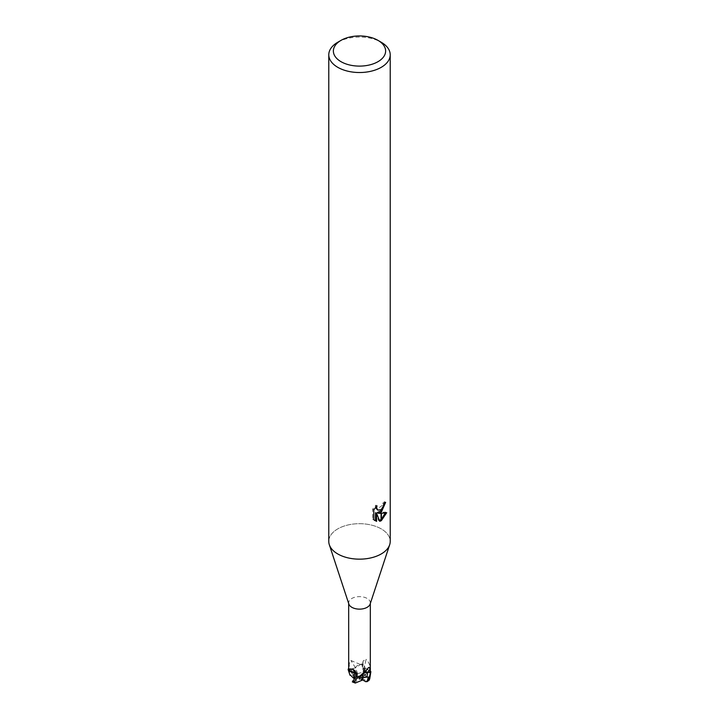 <?xml version="1.0" encoding="UTF-8"?>
<svg xmlns="http://www.w3.org/2000/svg" width="719" height="719" viewBox="0 0 719 719"><rect width="100%" height="100%" fill="white"/><g stroke="black" fill="none" stroke-linecap="round" stroke-linejoin="round"><path stroke-width="0.54" stroke-dasharray="3.6 2.7" d="M348.859 604.05A10.83 6.255 180 0 1 348.67 602.881A10.83 6.255 180 0 1 351.843 598.46A10.83 6.255 180 0 1 363.643 597.103A10.83 6.255 180 0 1 370.33 602.881A10.83 6.255 180 0 1 370.141 604.05M360.057 664.365L350.89 660.473C349.704 661.399 349.155 663.161 349.254 665.758L349.236 668.616L351.276 669.021A3.316 1.914 0 0 0 355.474 667.807A9.167 5.294 180 0 1 360.057 664.365A10.83 6.255 180 0 1 362.942 664.68L362.259 665.866A3.316 1.914 -0 0 0 362.097 666.27A3.316 1.914 -0 0 0 364.344 668.284A169.046 111.76 -75 0 1 366.07 659.296L363.113 660.959L362.942 664.68M348.688 670.288A10.83 6.255 180 0 1 349.236 668.616M381.223 553.963A30.719 17.732 180 0 1 350.459 558.375A30.719 17.732 180 0 1 329.32 544.741A30.719 17.732 180 0 1 337.777 528.878A30.719 17.741 180 0 1 371.256 525.041A30.719 17.741 180 0 1 390.219 541.425M328.781 541.425A30.719 17.741 180 0 1 337.777 528.878A30.719 17.732 180 0 1 373.871 525.751A30.719 17.732 180 0 1 389.68 544.741L389.635 544.858M384.395 503.417L384.521 501.7A29.182 16.852 180 0 1 382.67 503.264L382.346 505.322L376.675 509.501M382.67 503.264L383.766 503.902M375.489 507.47L375.911 505.187L372.649 509.169L372.649 519.064L373.79 519.72M372.649 509.169L373.79 509.834M375.911 505.187L377.017 505.825M385.249 513.033L385.555 512.072L377.187 512.629M385.555 512.072L386.696 512.728M384.521 501.7L385.636 502.347M372.649 519.064L374.572 520.412M375.489 512.71L378.688 520.673L379.434 520.403M378.688 520.673L379.776 521.302M337.777 42.25A30.719 17.741 180 0 1 381.223 42.25M364.344 668.284A9.167 5.294 180 0 1 370.312 670.935C370.492 666.127 369.081 662.253 366.07 659.296M364.389 672.625A3.316 1.914 0 0 0 363.661 673.209A3.316 1.914 0 0 0 363.526 673.406A9.167 5.294 180 0 1 362.924 674.413M356.058 676.534L356.741 675.357A3.316 1.914 0 0 0 356.822 674.305A3.316 1.914 0 0 0 355.977 673.415L356.75 675.339L355.707 677.172M361.36 680.542L363.562 673.388A169.046 121.879 70.1 0 1 368.11 668.05M357.64 673.613L355.438 667.825A169.046 78.236 -132.7 0 0 350.89 660.473M357.631 673.586L363.715 672.058L364.731 669.695L361.333 664.041A11.522 6.651 180 0 1 363.149 664.302L366.322 670.261L366.627 673.137L364.668 668.895L363.805 672.04L364.785 675.393L361.019 677.729L366.483 680.884L369.296 679.913M348.571 668.499L351.879 673.424L359.5 678.134L356.013 671.78L356.669 673.973L357.631 673.595L355.438 667.825L351.276 669.012L348.67 668.517M364.785 675.393L365.522 675.986C367.948 676.947 369.117 678.574 369.045 680.875M370.312 670.926L364.326 668.257L365.513 675.995L364.326 668.257L362.169 666.855L363.293 664.041M363.005 661.866A168.003 111.059 -75 0 0 362.259 665.866L362.583 665.3M350.036 675.303L348.49 670.908M355.995 673.694A168.003 67.685 127.6 0 1 356.741 675.357L356.417 675.914M353.775 679.545L355.204 677.738M362.331 680.075L360.201 679.006L354.737 682.16A8.448 4.88 180 0 1 353.514 681.576L352.373 681.936L354.332 679.06L362.987 677.415M351.879 673.424L350.692 670.989L352.166 671.789L356.013 671.78M361.333 664.041L355.429 667.825M368.694 672.391L369.773 672.589M363.49 673.712L364.362 672.66M363.257 674L363.571 673.388M366.627 673.137L365.486 674.692L359.5 678.134L360.201 679.006M350.692 670.989L359.5 678.134L358.799 677.262L364.263 674.107L363.715 672.058M354.512 678.655L357.981 678.538L352.517 675.384L349.982 675.123M362.924 677.675L357.981 678.538M362.403 679.815L354.62 676.606M354.737 682.16L355.159 683.023M358.799 677.262L356.669 673.973M353.514 681.576L361.019 677.729M364.668 668.895L359.5 678.134L364.38 672.58M352.166 671.789L351.276 669.012A168.003 77.751 -132.7 0 0 349.254 665.758M366.483 680.884A8.448 4.88 180 0 1 365.477 681.585A8.448 4.88 180 0 1 365.468 681.585M353.523 674.683A8.448 4.88 180 0 1 353.532 674.674A8.448 4.88 180 0 0 352.517 675.384M364.12 670.225L362.268 665.857M354.88 678.691L356.732 675.357M364.263 674.107A8.448 4.88 180 0 1 365.486 674.692M364.731 669.695A11.522 6.651 180 0 1 366.322 670.261M349.236 672.607A11.522 6.651 180 0 1 350.216 671.681M348.67 603.466L348.67 602.881M375.111 520.772L373.988 520.125M362.097 666.27L363.113 660.959M363.661 673.209L368.434 667.654M356.822 674.305L355.312 671.052M370.33 603.466L370.33 602.881M363.805 672.04L362.169 666.855M356.058 676.489L356.651 675.501M355.159 678.385L356.75 675.33"/><path stroke-width="1.08" d="M389.635 544.858L370.141 604.05A10.83 6.255 180 0 1 367.157 607.303A10.83 6.255 180 0 1 356.309 608.858A10.83 6.255 180 0 1 348.859 604.05L329.365 544.858M355.204 677.738L354.62 676.606L354.215 678.664L353.478 678.152L354.674 672.957L355.977 673.433A3.316 1.914 0 0 0 354.656 672.93A9.167 5.294 180 0 1 348.688 670.288L348.67 603.466M348.688 670.288C348.508 669.596 349.919 669.245 352.93 669.236L355.312 671.052L356.058 676.534A10.83 6.255 180 0 0 358.943 676.849L366.465 670.225L368.434 667.654M377.969 61.69A26.118 15.072 180 0 1 341.031 61.69A26.118 15.072 180 0 1 341.031 40.363L341.031 40.363A26.118 15.072 180 0 1 377.969 40.363A26.118 15.072 180 0 1 377.969 61.69M337.777 42.25L341.031 40.363L337.777 42.25A30.719 17.741 180 0 0 328.781 54.788A30.719 17.741 180 0 0 347.744 71.172A30.719 17.741 180 0 0 381.223 67.334A30.719 17.741 180 0 0 390.219 54.788A30.719 17.741 180 0 0 381.223 42.25L377.969 40.363M390.219 54.788L390.219 541.425A30.719 17.741 180 0 1 381.223 553.963A30.719 17.741 180 0 1 347.744 557.809A30.719 17.741 180 0 1 328.781 541.425L328.781 54.788M378.284 513.267L381.07 513.348L381.07 520.781L379.776 521.302L376.594 513.348L376.594 521.374L373.79 519.72L373.79 509.834L377.017 505.825L376.585 507.794L377.772 510.139L381.07 509.627L381.07 512.27L378.284 513.267L377.187 512.629L381.07 510.733M381.07 509.627A4.907 2.831 120 0 0 381.376 509.367L383.443 505.951L383.766 503.902A30.719 17.741 0 0 0 385.636 502.347L381.376 512.045A8.08 4.665 -60 0 1 381.07 512.27M381.376 520.61L381.376 513.348L386.696 512.728L381.376 520.61A11.118 6.417 -60 0 1 381.07 520.781M381.376 510.409L384.395 503.417M381.376 512.045L381.376 509.367M377.772 510.139L375.489 507.47M374.572 520.412L375.489 520.727L375.489 512.71L376.594 513.348M379.434 520.403L381.07 519.451M381.376 519.208L385.249 513.033M375.489 520.736L376.594 521.374M369.773 672.589L370.429 672.714L368.784 679.563L367.382 681.513L369.296 679.913L369.764 678.646L370.869 671.663L370.312 670.926L370.33 603.466M370.312 670.935A10.83 6.255 180 0 1 369.764 672.598L367.724 672.202A3.316 1.914 0 0 0 364.389 672.625M366.465 670.225L362.924 674.413A9.167 5.294 180 0 1 358.943 676.849M368.11 668.05C369.296 666.783 369.845 667.367 369.746 669.802L369.764 672.598M354.656 672.93A169.046 68.107 127.6 0 0 352.93 669.236M389.68 544.741A30.719 17.732 180 0 1 381.223 553.963M367.382 681.513L365.773 681.729L362.403 679.815M350.027 675.303L348.131 669.551L354.674 672.957L353.487 678.152L349.955 674.665M356.067 676.534L352.373 681.936M348.67 668.517L348.571 668.499A11.522 6.651 180 0 0 348.131 669.551M364.362 672.66L368.694 672.391M367.121 681.657L368.308 676.956L362.412 677.388M362.987 677.415L362.331 680.075L361.378 680.542L363.49 673.712M361.369 680.542L355.285 683.05L354.269 681.549L357.667 677.172L363.257 674M368.308 676.956L362.924 677.675M357.667 677.172A11.522 6.651 180 0 1 355.851 676.912M370.869 671.663A11.522 6.651 180 0 1 370.429 672.714M352.328 681.918L355.258 683.041M366.834 677.127L367.724 672.202A168.003 121.125 70.1 0 1 369.746 669.802M369.764 678.646A11.522 6.651 180 0 1 368.784 679.563M354.269 681.549A11.522 6.651 180 0 1 352.678 680.983M354.737 678.368L356.058 676.489"/></g></svg>
